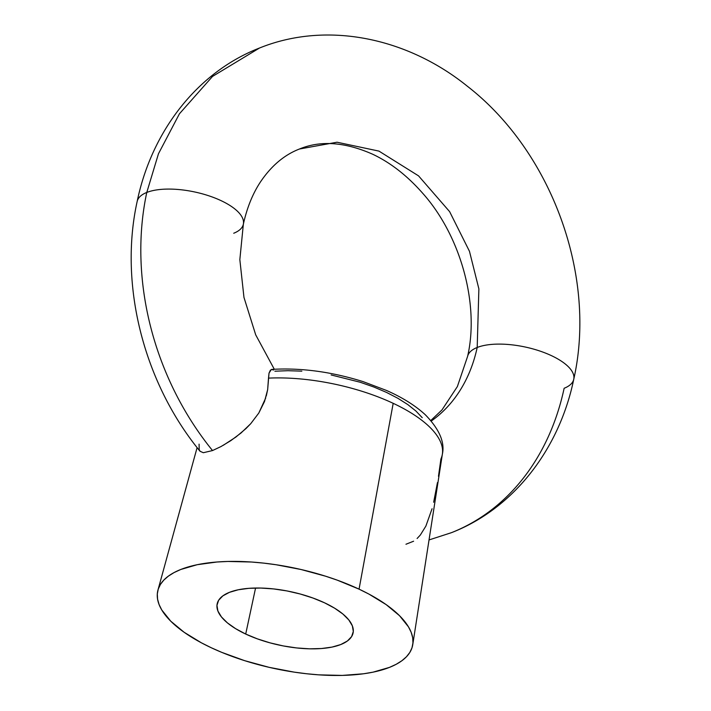 <?xml version="1.0" encoding="UTF-8"?>
<svg xmlns="http://www.w3.org/2000/svg" width="711" height="711" viewBox="0 0 711 711"><rect width="100%" height="100%" fill="white"/><g stroke="black" fill="none" stroke-linecap="round" stroke-linejoin="round"><path stroke-width="1.07" d="M429.035 539.933L451.449 532.672C513.697 508.507 559.317 449.236 573.759 379.247C597.098 276.028 551.736 151.63 467.323 86.209C406.87 37.39 326.447 20.903 259.471 48.037C197.223 72.211 151.612 131.482 137.161 201.462C118.728 284.88 143.782 382.767 200.031 451.263L203.346 452.711L212.527 450.561A260.635 206.501 -111.6 0 1 146.777 192.45A54.303 21.339 -167.9 0 0 137.143 201.56A54.303 21.339 12.1 0 1 146.777 192.45L158.455 153.78L179.439 113.778L212.536 76.415L259.471 48.037L212.536 76.415L179.439 113.778L158.455 153.78L146.777 192.45A54.303 21.339 12.1 0 1 208.421 195.667A54.303 21.339 12.1 0 1 243.366 224.134A54.303 21.339 -167.9 0 0 208.421 195.667A54.303 21.339 -167.9 0 0 146.777 192.45A260.635 206.501 68.4 0 0 212.527 450.561L221.041 446.535L212.527 450.561L203.346 452.711L200.022 451.245L199.196 449.548L199.08 444.144M223.192 445.353L235.936 437.025L245.997 428.555L250.725 423.694L258.804 413.038L265.745 397.884M266.27 396.054L267.656 389.646L269.016 373.168L271.326 369.48L273.548 370.013M412.762 644.619L442.375 454.125A119.341 46.899 -167.9 0 0 393.192 403.324L359.055 589.152A130.317 51.219 12.1 0 1 412.762 644.619A130.317 51.219 12.1 0 1 340.329 675.45A130.317 51.219 12.1 0 1 211.203 647.721A130.317 51.219 12.1 0 1 157.975 589.997A130.317 51.219 12.1 0 1 359.055 589.152L393.192 403.324A119.341 46.899 12.1 0 1 442.509 453.076A119.341 46.899 12.1 0 1 440.909 459.013L438.474 476.29M437.452 482.591L433.657 502.25M432.057 508.747L425.871 526.113L420.317 535.054L417.099 538.503M413.606 541.213L405.963 544.244M573.777 379.159A54.303 21.339 -167.9 0 0 538.84 350.692A54.303 21.339 -167.9 0 0 477.197 347.475A152.038 120.461 -111.6 0 1 431.275 421.019A152.038 120.461 68.4 0 0 477.197 347.475A54.303 21.339 12.1 0 1 538.84 350.692A54.303 21.339 12.1 0 1 573.777 379.159A54.303 21.339 12.1 0 1 564.143 388.268A260.635 206.501 -111.6 0 1 452.214 532.37M243.366 224.134A54.303 21.339 12.1 0 1 233.732 233.244M430.83 420.503L441.984 409.918L457.377 386.553L467.571 356.487C479.525 305.295 461.243 236.372 422.672 193.241C407.19 175.644 390.481 162.623 372.555 154.18C344.915 141.987 320.554 140.263 299.464 149.008L337.041 142.218L378.963 151.105L418.539 175.857L449.628 211.647L469.464 251.294L478.876 288.87L477.197 347.475L478.876 288.87L469.464 251.294L449.628 211.647L418.539 175.857L378.963 151.105L337.041 142.218L299.464 149.008C284.338 154.838 271.344 165.805 260.484 181.9C252.698 193.668 246.984 207.781 243.349 224.232L239.838 259.631L243.971 297.438L255.711 334.863L274.295 369.231M245.704 634.052L255.569 588.024L245.704 634.052L235.599 628.657L227.404 622.872L221.432 616.917L217.904 611.016L216.953 605.399L218.624 600.288L222.854 595.871L229.475 592.325L238.238 589.775L248.806 588.335L260.759 588.05L273.655 588.93L286.995 590.939L300.255 594.014L312.938 598.022L324.554 602.812A69.5 27.311 12.1 0 1 353.083 633.003A69.5 27.311 12.1 0 1 313.88 648.85A69.5 27.311 12.1 0 1 245.704 634.052A69.5 27.311 12.1 0 1 217.166 603.861A69.5 27.311 12.1 0 1 256.378 588.015A69.5 27.311 12.1 0 1 324.554 602.812L334.65 608.207L342.853 613.993L348.825 619.956L352.354 625.849L353.305 631.466L351.625 636.576L347.403 640.993L340.773 644.539L332.019 647.09L321.452 648.53L309.498 648.823L296.603 647.934L283.262 645.926L270.002 642.851L257.32 638.842L245.704 634.052M467.571 356.487A54.303 21.339 12.1 0 1 477.197 347.475A54.303 21.339 -167.9 0 0 467.554 356.584M270.411 370.138L269.016 373.168L268.5 378.128A119.341 46.899 12.1 0 1 393.192 403.324A119.341 46.899 -167.9 0 0 268.5 378.128L267.656 389.646L264.528 401.475L258.804 413.038L250.725 423.694L241.038 432.99L230.799 440.651L221.041 446.535M274.89 371.204L287.928 370.698L301.846 371.151M331.13 374.946L360.193 382.242L373.853 387.024L386.526 392.419L397.929 398.32L407.821 404.586L415.988 411.091L422.236 417.695M211.203 647.721L221.788 652.378L244.673 660.67L269.122 667.336L294.176 672.126L306.637 673.752L318.884 674.855L342.302 675.414L363.517 673.779L373.044 672.162L389.468 667.389L396.214 664.278L401.884 660.732L406.434 656.777L409.82 652.458L411.998 647.801L412.958 642.868L412.682 637.696L411.18 632.346L408.47 626.853L399.511 615.682L386.162 604.617L368.92 594.085L359.055 589.152L337.272 580.158L325.585 576.203L301.135 569.529L276.081 564.738L263.621 563.112L251.365 562.01L227.955 561.459L217.015 562.001L197.214 564.703L180.79 569.475L174.044 572.586L168.374 576.132L163.823 580.087L160.437 584.415L158.26 589.063L157.3 593.996L157.575 599.169L159.077 604.528L161.788 610.011L170.747 621.183L184.096 632.248L201.329 642.78L211.203 647.721M157.984 589.961L197.107 447.592M271.789 369.391C301.055 367.667 331.486 371.746 363.108 381.62L386.384 390.41C402.337 397.422 415.331 405.554 425.374 414.824C439.327 429.195 444.997 442.295 442.375 454.125"/></g></svg>
